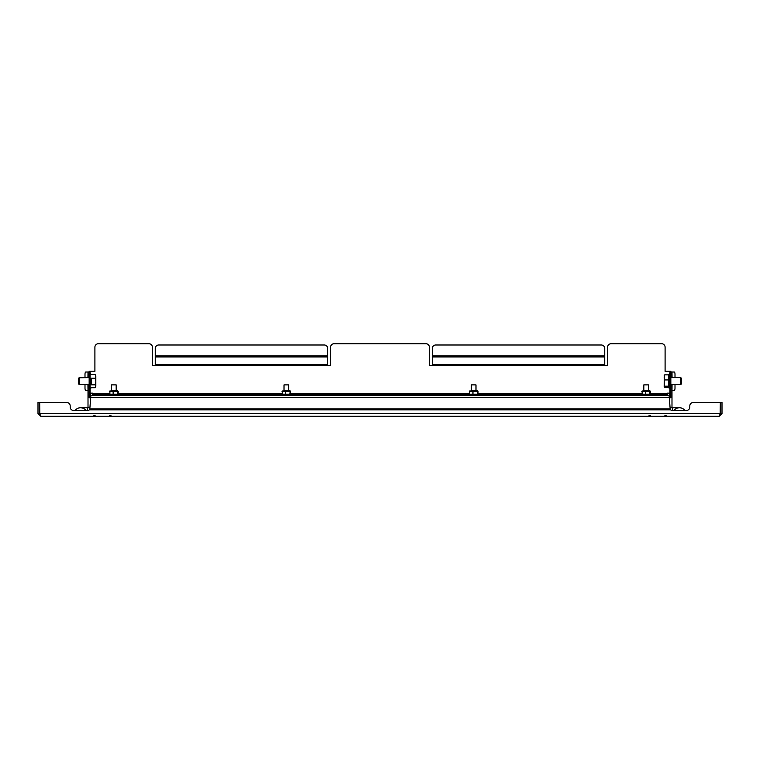 <?xml version="1.0" encoding="UTF-8"?>
<svg xmlns="http://www.w3.org/2000/svg" width="760" height="760" viewBox="0 0 760 760"><rect width="100%" height="100%" fill="white"/><g stroke="black" fill="none" stroke-linecap="round" stroke-linejoin="round"><path stroke-width="1.14" d="M719.245 416.271L40.755 416.271L39.691 413.506L720.309 413.506L719.245 416.271L722 413.506L720.394 413.506L720.128 414.248L720.309 402.477L693.262 402.477A3.448 3.448 0 0 0 689.814 405.925L689.814 407.075A3.448 3.448 0 0 1 686.365 410.523L672.572 410.523A3.448 3.448 0 0 1 670.244 409.621M722 413.506L722 402.477L720.394 402.477L720.394 413.506M39.871 414.248L39.605 413.506L38 413.506L40.755 416.271M38 413.506L38 402.477L39.605 402.477L39.605 413.506M39.824 414.048L39.691 402.477L66.737 402.477A3.448 3.448 0 0 1 70.186 405.925L70.186 407.075A3.448 3.448 0 0 0 73.635 410.523L87.428 410.523A3.448 3.448 0 0 0 89.756 409.621M66.737 402.477L39.691 402.477M73.635 410.523A3.448 3.448 0 0 1 70.186 407.075L70.186 405.925M686.365 410.523A3.448 3.448 0 0 0 689.814 407.075L689.814 405.925M80.531 407.759A6.897 6.897 0 0 0 75.012 410.523A6.897 6.897 0 0 1 86.051 410.523A6.897 6.897 0 0 0 75.012 410.523A6.897 6.897 0 0 1 80.531 407.759L87.428 407.759L87.428 410.523M672.572 410.523L672.572 407.759L679.468 407.759A6.897 6.897 0 0 1 684.988 410.523A6.897 6.897 0 0 0 673.949 410.523A6.897 6.897 0 0 1 684.988 410.523M89.157 374.309L88.008 374.309L88.008 377.644L79.429 377.767M670.842 372.01L671.992 372.01L671.992 377.644L680.57 377.644M671.992 384.541L671.992 407.645A3.448 3.448 0 0 1 671.992 407.759M669.693 393.167L669.693 403.712M671.992 390.402L672.058 384.541M672.058 377.644L671.992 372.01M672.058 372.01L674.215 372.01A2.299 0.788 90 0 1 675.003 374.309L675.003 377.644M675.003 384.541L675.003 388.103A2.299 0.788 90 0 1 674.215 390.402L672.058 390.402M88.008 407.759A3.448 3.448 0 0 1 88.008 407.645L88.008 384.541M88.008 374.309L88.008 372.01L89.157 372.01M90.307 403.712L90.307 393.167M87.941 384.541L88.008 390.402M88.008 372.01L87.941 377.644M84.996 377.644L84.996 374.309A2.299 0.788 -90 0 1 85.785 372.01L87.941 372.01M87.941 390.402L85.785 390.402A2.299 0.788 -90 0 1 84.996 388.103L84.996 384.541M90.877 395.466L669.123 395.466L670.178 408.909C670.282 410.067 670.282 410.067 670.178 408.909L89.822 408.909L90.877 395.466M89.822 408.909C89.718 410.067 89.718 410.067 89.822 408.909L89.822 408.909M667.394 395.466L667.394 393.167L669.921 393.167M669.921 371.317L670.842 371.317L670.842 374.765L669.921 374.765L669.921 371.317L665.095 371.317L665.095 347.177A3.448 3.448 0 0 0 661.646 343.729L611.068 343.729A3.448 3.448 0 0 0 607.62 347.177L607.62 365.721L604.741 365.721L604.741 364.581L432.307 364.581L432.307 348.441A3.448 3.448 0 0 1 435.755 344.992L601.293 344.992A3.448 3.448 0 0 1 604.741 348.441L604.741 364.581M432.307 364.581L432.307 365.721L429.428 365.721L429.428 347.177A3.448 3.448 0 0 0 425.98 343.729L334.02 343.729A3.448 3.448 0 0 0 330.572 347.177L330.572 365.721L327.693 365.721L327.693 364.581L155.258 364.581L155.258 348.441A3.448 3.448 0 0 1 158.707 344.992L324.244 344.992A3.448 3.448 0 0 1 327.693 348.441L327.693 364.581M155.258 364.581L155.258 365.721L152.38 365.721L152.38 347.177A3.448 3.448 0 0 0 148.931 343.729L98.353 343.729A3.448 3.448 0 0 0 94.905 347.177L94.905 371.317L90.079 371.317L90.079 378.214L90.079 374.765L89.157 374.765L89.157 371.317L90.079 371.317M90.079 393.167L92.606 393.167L92.606 395.466M89.157 394.316L90.079 394.316L90.079 397.765L89.157 397.765L89.157 374.765M90.079 394.316L90.079 374.765M670.842 374.765L670.842 397.765L669.921 397.765L669.921 394.316L670.842 394.316M669.921 374.765L669.921 394.316M667.394 394.544L92.606 394.544M89.157 377.644L79.201 377.644L79.201 384.541L89.157 384.541M79.201 377.644L78.584 378.262L78.584 383.914L79.201 384.541M91.228 384.009L91.228 378.176M95.313 387.714L95.826 386.279L95.313 387.714L91.228 387.714M91.228 374.471L95.313 374.471L95.826 376.352L95.313 374.471M95.313 384.845L95.826 381.529L95.826 386.279L95.313 384.845L91.228 384.845L91.228 378.224L95.313 378.224L95.826 376.352L95.826 381.529L95.313 378.224M668.771 375.962L668.771 387.324L664.686 387.324L664.173 386.755L664.686 387.324M670.842 384.541L680.798 384.541L680.798 377.644L670.842 377.644M680.798 384.541L681.416 383.914L681.416 378.262L680.798 377.644M668.771 386.203L668.771 387.324M669.921 382.983L669.921 384.826M664.173 375.43L664.686 374.86L668.771 374.86L668.771 379.943L664.686 379.943L664.231 386.925M668.771 386.175L664.686 386.175M664.686 374.86L664.173 377.397L664.686 379.943M664.231 375.259L664.173 386.755M643.825 390.744L643.825 384.883L648.422 384.883L648.422 390.744M649.705 394.43L642.048 394.165M650.104 394.193L642.153 394.193L642.153 390.982M649.705 390.744L642.048 391.01M650.104 390.982L649.733 393.832M650.465 391.343L650.465 393.832M649.733 391.343L645.392 391.343L645.392 393.832M645.392 391.343L641.792 391.343M284.012 390.744L284.012 384.883L288.61 384.883L288.61 390.744M289.883 394.43L282.235 394.165M290.282 394.193L282.34 394.193L282.34 390.982M289.883 390.744L282.235 391.01M290.282 390.982L289.911 393.832M290.652 391.343L290.652 393.832M289.911 391.343L285.57 391.343L285.57 393.832M285.57 391.343L281.969 391.343M477.27 394.43L469.613 394.165M477.66 394.193L469.718 394.193L469.718 390.982M477.27 390.744L469.613 391.01M477.66 390.982L477.299 393.832M478.03 391.343L478.03 393.832M477.299 391.343L472.957 391.343L472.957 393.832M472.957 391.343L469.347 391.343M471.39 390.744L471.39 384.883L475.988 384.883L475.988 390.744M111.578 390.744L111.578 384.883L116.175 384.883L116.175 390.744M117.448 394.43L109.801 394.165M117.847 394.193L109.896 394.193L109.896 390.982M117.448 390.744L109.801 391.01M117.847 390.982L117.477 393.832M118.209 391.343L118.209 393.832M117.477 391.343L113.135 391.343L113.135 393.832M113.135 391.343L109.535 391.343M671.992 374.309L670.842 374.309M90.877 397.527L669.123 397.527M667.394 393.395L650.465 393.395M641.792 393.395L478.03 393.395M469.347 393.395L290.652 393.395M281.969 393.395L118.209 393.395M109.535 393.395L92.606 393.395M432.307 365.161L604.741 365.161M155.258 365.161L327.693 365.161M604.741 356.962L432.307 356.962M327.693 356.962L155.258 356.962M327.693 355.927L155.258 355.927M604.741 355.927L432.307 355.927M664.886 415.255L667.327 416.271M109.639 415.255L112.081 416.271M95.114 415.255L92.672 416.271M650.361 415.255L647.919 416.271M672.572 407.759L670.073 407.759M89.927 407.759L87.428 407.759M670.272 409.887L89.727 409.887M90.649 373.853L91.228 374.423L90.649 373.853L91.228 374.423L90.649 373.853L91.228 374.423L90.649 373.853L91.228 374.423L90.649 373.853L91.228 374.423L90.649 373.853L91.228 374.423L90.649 373.853L91.228 374.423L90.649 373.853L91.228 374.423L90.649 373.853L91.228 374.423L90.649 373.853L91.228 374.423L90.649 373.853L91.228 374.423L90.649 373.853L90.079 374.423L90.649 373.853L91.228 374.423L90.649 373.853L90.079 374.423M90.649 388.331L91.228 387.762L90.649 388.331L90.079 387.762L90.649 388.331L91.228 387.762M90.079 384.484L90.079 377.359M668.771 387.762L669.351 388.331L669.921 387.762M669.351 373.853L668.771 374.423L669.351 373.853L669.921 374.423L669.351 373.853L668.771 374.423L669.351 373.853L668.771 374.423L669.351 373.853L669.921 374.423L669.351 373.853"/></g></svg>
